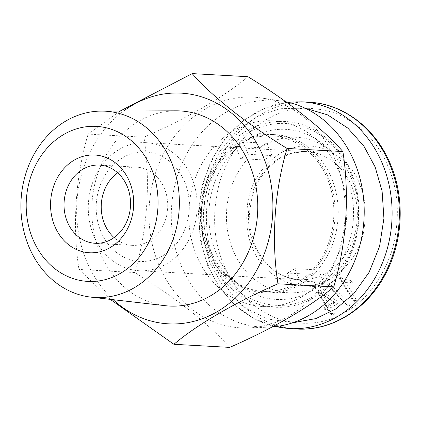 <?xml version="1.0" encoding="UTF-8"?>
<svg xmlns="http://www.w3.org/2000/svg" width="421" height="421" viewBox="0 0 421 421"><rect width="100%" height="100%" fill="white"/><g stroke="black" fill="none" stroke-linecap="round" stroke-linejoin="round"><path stroke-width="0.32" stroke-dasharray="2.1 1.58" d="M388.578 167.758C398.913 192.292 400.113 219.688 392.188 249.948C382.215 279.386 366.586 300.11 345.294 312.124C324.254 324.728 300.941 326.643 275.371 317.866C250.527 306.667 233.197 288.648 223.377 263.809C213.047 239.281 211.842 211.884 219.767 181.625C229.74 152.186 245.369 131.457 266.661 119.448C287.706 106.845 311.014 104.929 336.589 113.707C361.428 124.9 378.758 142.919 388.578 167.758M304.946 108.139L279.87 108.723L257.12 116.57L237.128 130.599L219.678 151.534L207.174 178.204L201.391 207.906L202.68 237.112L209.947 263.062L223.13 286.622L242.507 306.214L266.782 318.865L293.016 322.654M294.847 268.672A64.124 54.441 93.2 0 1 287.343 273.04L292.358 285.333A77.832 66.076 93.2 0 1 263.43 291.369A77.832 66.076 93.2 0 1 208.053 248.369A77.832 66.076 93.2 0 1 235.639 146.355L259.404 147.676A77.832 66.076 93.2 0 1 266.914 143.308L243.149 141.988A77.832 66.076 93.2 0 1 272.077 135.951A77.832 66.076 93.2 0 1 327.454 178.951A77.832 66.076 93.2 0 1 299.868 280.965L294.847 268.672L318.613 269.998A64.124 54.441 93.2 0 1 311.103 274.36L287.343 273.04M191.934 178.109A64.124 54.441 93.2 0 1 139.188 270.735A64.124 54.441 93.2 0 1 93.562 235.307A64.124 54.441 93.2 0 1 146.308 142.682A64.124 54.441 93.2 0 1 191.934 178.109M352.245 180.33A77.832 66.076 -86.8 0 0 296.868 137.33A77.832 66.076 -86.8 0 0 232.85 249.748A77.832 66.076 -86.8 0 0 288.227 292.748A77.832 66.076 -86.8 0 0 352.245 180.33M184.803 182.256A54.825 46.547 93.2 0 1 162.764 255.752A54.825 46.547 93.2 0 1 100.698 231.155A54.825 46.547 93.2 0 1 122.732 157.665A54.825 46.547 93.2 0 1 184.803 182.256M117.691 172.826A39.158 33.248 93.2 0 1 136.657 167.148A39.158 33.248 93.2 0 1 164.522 188.787A39.158 33.248 93.2 0 1 132.31 245.348A39.158 33.248 93.2 0 1 114.086 237.602M206.927 249.022A79.301 67.323 -86.8 0 0 263.351 292.837A79.301 67.323 -86.8 0 0 328.58 178.293A79.301 67.323 -86.8 0 0 272.155 134.483A79.301 67.323 -86.8 0 0 206.927 249.022M210.026 249.195A79.301 67.323 -86.8 0 0 234.597 281.407A79.301 67.323 -86.8 0 0 266.451 293.011A79.301 67.323 -86.8 0 0 331.68 178.467A79.301 67.323 -86.8 0 0 275.255 134.657A79.301 67.323 -86.8 0 0 242.312 142.656A79.301 67.323 -86.8 0 0 210.026 249.195M215.852 252.389A85.174 72.312 -86.8 0 0 242.243 286.985A85.174 72.312 -86.8 0 0 329.075 277.186A85.174 72.312 -86.8 0 0 346.515 176.425A85.174 72.312 -86.8 0 0 250.532 137.956A85.174 72.312 -86.8 0 0 215.852 252.389M211.347 255.01A91.047 77.296 93.2 0 1 247.943 132.957A91.047 77.296 93.2 0 1 351.019 173.805A91.047 77.296 93.2 0 1 314.424 295.858A91.047 77.296 93.2 0 1 211.347 255.01M208.811 255.826A93.004 78.959 93.2 0 1 285.317 121.485A93.004 78.959 93.2 0 1 351.488 172.873A93.004 78.959 93.2 0 1 274.987 307.214A93.004 78.959 93.2 0 1 208.811 255.826M176.036 110.828A97.704 82.948 -86.8 0 0 99.83 252.063A97.704 82.948 -86.8 0 0 165.2 305.688M196.418 255.137A93.004 78.959 93.2 0 1 272.919 120.795A93.004 78.959 93.2 0 1 339.094 172.184A93.004 78.959 93.2 0 1 262.588 306.52A93.004 78.959 93.2 0 1 196.418 255.137M113.186 299.699A115.522 98.077 93.2 0 1 86.163 260.01A115.522 98.077 93.2 0 1 123.679 111.012M120.19 111.028L88.126 134.099C75.47 176.525 72.102 225.893 78.99 269.445L110.26 299.357M285.854 101.793A113.565 96.414 -86.8 0 0 281.77 101.066A113.565 96.414 -86.8 0 0 190.155 147.892A113.565 96.414 -86.8 0 0 180.646 264.304A113.565 96.414 -86.8 0 0 269.203 327.112A113.565 96.414 -86.8 0 0 272.192 326.943M158.48 264.03A115.522 98.077 93.2 0 1 168.158 145.608A115.522 98.077 93.2 0 1 261.352 97.977A115.522 98.077 93.2 0 1 335.7 160.99A115.522 98.077 93.2 0 1 248.564 327.922A115.522 98.077 93.2 0 1 158.48 264.03M229.687 347.393C207.837 323.002 176.199 298.052 134.773 272.55C147.434 230.124 150.797 180.756 143.914 137.204C186.698 118.543 224.693 96.477 247.964 76.706M235.639 146.355L240.659 158.643A64.124 54.441 93.2 0 1 248.169 154.281L243.149 141.988M240.659 158.643L264.42 159.969A64.124 54.441 93.2 0 1 271.929 155.602L248.169 154.281M271.929 155.602L266.914 143.308M264.42 159.969L259.404 147.676M311.103 274.36L316.118 286.654L292.358 285.333M318.613 269.998L323.628 282.286A77.832 66.076 93.2 0 1 316.118 286.654M299.868 280.965L323.628 282.286M324.402 307.819L325.98 310.456L328.512 308.982L332.216 315.124L334.442 313.824L330.732 307.693L338.089 303.415L336.311 300.473L319.539 289.985L317.723 291.043L326.933 306.351L323.67 308.093L326.933 306.351M350.414 305.072L329.643 283.549L327.712 284.675L348.488 306.193L350.414 305.072L346.757 304.72L348.488 306.193M343.057 278.328L341.41 277.134L340.121 277.881L354.661 302.067L356.897 300.768L345.951 282.586L352.524 282.954L350.903 280.265L346.599 279.639L343.057 278.328L340.605 279.17L344.315 280.544L348.362 281.191L348.851 282.002L352.524 282.954M328.512 308.982L326.743 307.535L324.217 309.003L325.98 310.456M324.217 309.003L323.67 308.093M326.201 306.62L316.987 291.311L317.723 291.043M316.987 291.311L319.539 289.985M317.445 291.048L333.632 301.173L336.311 300.473M333.632 301.173L334.684 302.915L338.089 303.415M334.684 302.915L327.333 307.193L330.732 307.693M327.333 307.193L331.038 313.329L334.442 313.824M331.038 313.329L330.448 313.671L332.216 315.124M330.448 313.671L326.743 307.535M327.712 284.675L329.643 283.549M327.427 284.685L346.757 304.72M346.572 304.83L327.238 284.796M340.121 277.881L341.41 277.134M348.851 282.002L344.178 281.475L341.578 280.465L353.498 300.268L352.898 300.62L339.61 278.518L340.605 279.17M339.61 278.518L339.463 278.128M350.903 280.265L348.362 281.191M345.951 282.586L341.578 280.465M353.498 300.268L356.897 300.768M352.898 300.62L354.661 302.067M334.09 301.925L318.102 291.832L326.791 306.277L334.137 302.004M334.179 301.983L326.791 306.277M318.102 291.832L334.3 302.067M329.159 305.057L323.107 295M134.773 272.55L78.99 269.445M143.914 137.204L88.126 134.099M253.695 244.212A64.124 54.441 -86.8 0 0 299.32 279.639A64.124 54.441 -86.8 0 0 352.067 187.019A64.124 54.441 -86.8 0 0 306.441 151.586A64.124 54.441 -86.8 0 0 253.695 244.212M359.671 184.572C364.828 195.039 366.359 209.642 364.265 228.382C361.144 249 350.23 265.677 331.532 278.407C291.443 300.657 257.605 266.572 252.284 247.001C247.127 236.534 245.596 221.93 247.69 203.185C250.816 182.567 261.725 165.895 280.423 153.165C320.513 130.915 354.35 165 359.671 184.572M296.573 329.001A113.565 96.414 93.2 0 1 215.773 266.256A113.565 96.414 93.2 0 1 309.182 102.224M289.343 328.601A113.565 96.414 93.2 0 1 208.537 265.856A113.565 96.414 93.2 0 1 301.952 101.824M346.599 279.639L344.315 280.544M139.188 270.735L299.32 279.639C279.202 277.818 264.304 266.14 254.626 244.612L250.237 228.85L249.437 212.116L252.321 195.597L258.683 180.467L268.04 167.79L279.691 158.417L292.779 152.928L306.441 151.586L146.308 142.682M287.869 102.224L264.767 108.181L243.512 120.38L225.34 138.083L211.279 160.238L202.122 185.556L198.37 212.573L200.238 239.728L207.606 265.456L219.346 287.269L235.129 305.357L254.142 318.723L275.392 326.638M296.868 137.33L272.077 135.951M132.31 245.348L95.12 243.28M266.451 293.011L263.351 292.837M234.597 281.407L242.243 286.985M285.317 121.485L272.919 120.795M281.77 101.066L261.352 97.977M288.227 292.748L263.43 291.369M136.657 167.148L99.467 165.079M275.255 134.657L272.155 134.483M242.312 142.656L250.532 137.956M274.987 307.214L262.588 306.52M269.203 327.112L248.564 327.922"/><path stroke-width="0.63" d="M293.016 322.654L315.861 318.613L335.89 308.893L353.919 293.537L369.133 272.266L379.574 246.343L383.92 218.383L382.11 191.187L375.148 167.016L363.944 146.213L347.851 128.121L327.643 114.891L304.946 108.139M114.086 237.602A39.158 33.248 93.2 0 1 104.445 223.714A39.158 33.248 93.2 0 1 117.691 172.826M127.331 186.719A39.158 33.248 93.2 0 1 95.12 243.28A39.158 33.248 93.2 0 1 67.255 221.646A39.158 33.248 93.2 0 1 99.467 165.079A39.158 33.248 93.2 0 1 127.331 186.719M129.673 182.061A48.952 41.558 93.2 0 1 109.997 247.685A48.952 41.558 93.2 0 1 54.583 225.724A48.952 41.558 93.2 0 1 74.259 160.101A48.952 41.558 93.2 0 1 129.673 182.061M32.585 238.512A77.627 65.902 93.2 0 1 63.787 134.452A77.627 65.902 93.2 0 1 151.671 169.274A77.627 65.902 93.2 0 1 120.469 273.334A77.627 65.902 93.2 0 1 32.585 238.512M171.684 162.738A93.283 79.195 -86.8 0 0 101.335 111.097A93.283 79.195 -86.8 0 0 28.581 245.938A93.283 79.195 -86.8 0 0 90.989 297.142A93.283 79.195 -86.8 0 0 164.579 257.21A93.283 79.195 -86.8 0 0 171.684 162.738M90.989 297.142L165.2 305.688A97.704 82.948 -86.8 0 0 242.27 263.867A97.704 82.948 -86.8 0 0 249.716 164.916A97.704 82.948 -86.8 0 0 176.036 110.828L101.335 111.097M123.679 111.012A115.522 98.077 93.2 0 1 263.383 156.97A115.522 98.077 93.2 0 1 235.581 297.805A115.522 98.077 93.2 0 1 113.186 299.699M110.26 299.357L173.905 344.294C197.175 324.544 235.102 302.473 277.955 283.796C271.098 240.286 274.397 190.913 287.09 148.45C247.206 124.148 212.547 96.846 192.176 73.607L120.19 111.028M272.192 326.943A113.565 96.414 -86.8 0 0 354.861 163.016A113.565 96.414 -86.8 0 0 285.854 101.793M192.176 73.607L247.964 76.706C287.853 101.008 322.507 128.316 342.878 151.555L287.09 148.45M173.905 344.294L229.687 347.393C272.545 328.717 310.466 306.646 333.742 286.901L277.955 283.796M342.878 151.555C349.735 195.065 346.436 244.438 333.742 286.901M389.988 164.969A113.565 96.414 93.2 0 1 296.573 329.001C331.148 331.301 366.07 310.04 384.51 275.85C402.823 243.201 405.297 199.854 390.92 165.369C376.516 129.105 344.025 103.771 309.182 102.224A113.565 96.414 93.2 0 1 389.988 164.969M309.182 102.224L301.952 101.824A113.565 96.414 93.2 0 1 382.757 164.564A113.565 96.414 93.2 0 1 289.343 328.601L275.392 326.638M296.573 329.001L289.343 328.601M287.869 102.224L301.952 101.824"/></g></svg>
